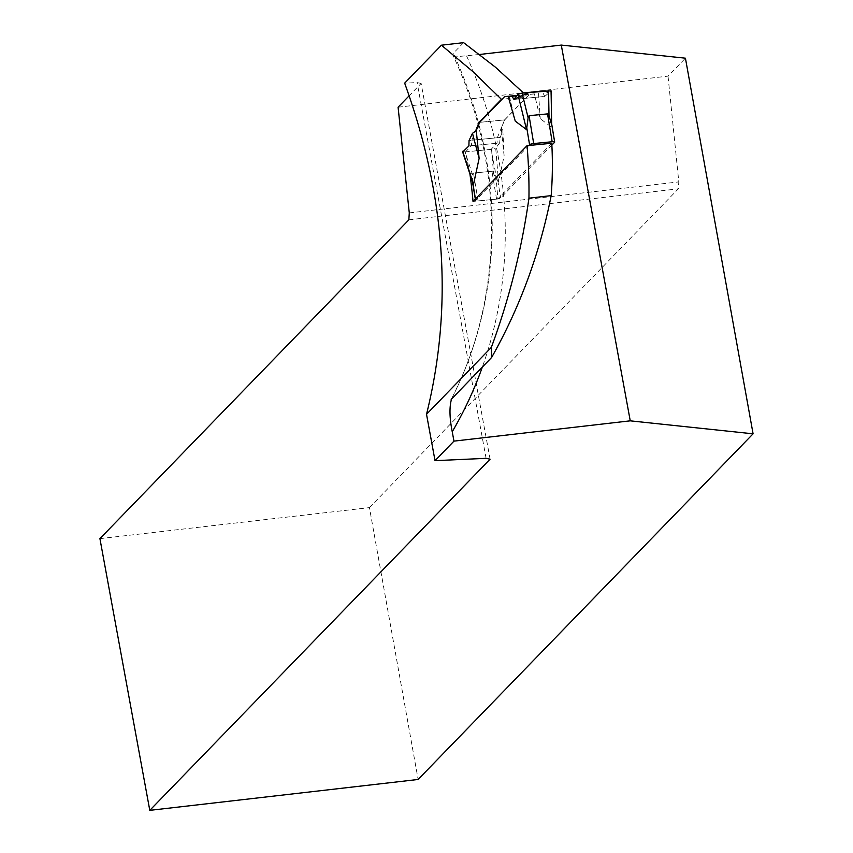 <?xml version="1.0" encoding="UTF-8"?>
<svg xmlns="http://www.w3.org/2000/svg" width="853" height="853" viewBox="0 0 853 853"><rect width="100%" height="100%" fill="white"/><g stroke="black" fill="none" stroke-linecap="round" stroke-linejoin="round"><path stroke-width="0.64" stroke-dasharray="4.26 3.2" d="M551.87 145.095L500.679 197.928A3.412 0.768 -9.4 0 1 496.563 199.122L478.085 200.924A3.412 0.768 -9.4 0 1 475.579 200.594A3.412 0.768 -9.4 0 1 475.686 200.359L528.86 145.479M509.39 96.325L515.255 121.115M462.699 151.29L465.045 151.909L472.637 175.025L472.381 180.847M472.637 175.025L473.468 173.063L491.946 171.272L498.536 181.881L504.112 155.982L501.244 128.089L504.709 119.9L529.606 94.214L534.383 93.905L540.248 118.684L551.539 127.193L551.635 124.655L554.567 142.312M517.057 95.429L529.606 94.214M551.774 143.251L497.747 199.016A411.711 384.106 44.1 0 0 495.209 170.952L491.072 149.382L497.022 143.229L497.342 137.738L504.571 119.91L479.717 122.331L504.709 119.9M468.873 145.97L499.634 142.984L500.263 137.45L502.844 130.392L501.244 128.089M500.263 137.45L469.065 140.489M499.634 142.984L495.7 148.081L498.536 181.881M465.045 151.909L491.541 149.339L495.7 148.081M491.541 149.339L493.524 172.988M502.844 130.392L504.112 155.982M534.383 93.905L516.769 95.792M543.116 93.233L544.747 96.432L513.986 99.417L544.747 96.432L548.607 93.094M544.747 96.432L550.921 91.111L551.539 127.193M538.552 93.542L540.248 118.684M469.95 174.183A540.887 504.624 44.1 0 0 469.843 173.415L465.525 151.866L471.485 145.714L471.805 140.223L475.558 131.042M523.443 92.934L527.09 96.666L502.076 99.257M504.571 119.91L527.09 96.666M463.605 42.65L453.252 53.334L452.762 54.795C505.104 165.983 504.336 296.716 451.162 399.428M479.61 54.475L459.458 56.405L455.267 56.053L452.762 54.795M398.084 107.211L668.027 76.141L685.428 58.196M490.091 459.191L421.126 83.434L409.195 95.739M421.126 83.434L417.128 82.581L404.653 83.157M99.918 538.638L369.424 507.62L418.119 779.471M369.424 507.62L678.359 188.822L678.807 181.892L668.027 76.141M408.854 219.839L678.359 188.822M409.28 212.909L678.807 181.892M486.093 458.338L417.128 82.581M497.747 199.016L473.02 201.415M495.209 170.952L469.843 173.415M491.072 149.382L465.525 151.866M497.022 143.229L471.485 145.714M497.342 137.738L471.805 140.223M475.441 198.909L475.686 200.359M478.085 200.924L473.468 173.063M496.563 199.122L491.946 171.272M497.747 180.26L500.679 197.928M451.61 398.756A411.711 384.106 44.1 0 0 453.252 53.334M466.612 55.978A429.923 401.091 -135.9 0 1 482.361 367.035M472.306 180.889L472.466 181.828M475.313 199.037L475.579 200.594M551.678 125.38L551.656 123.856"/><path stroke-width="1.28" d="M528.86 145.479L529.574 144.743A3.412 0.768 -9.4 0 1 533.69 143.549L552.158 141.747A3.412 0.768 -9.4 0 1 554.674 142.078A3.412 0.768 -9.4 0 1 554.567 142.312L551.87 145.095M508.196 96.496L511.917 96.272L513.986 99.417L517.91 94.31L522.079 93.062L528.114 117.767L526.546 129.624L515.255 121.115L508.196 96.496L509.39 96.325L504.613 96.634L517.057 95.429M462.87 151.823L468.873 145.97L469.065 140.489L472.487 133.345L476.251 130.52L479.717 122.331L504.613 96.634M476.251 130.52L479.119 158.402L473.543 184.323L472.861 183.032M472.381 180.847L472.754 182.691M528.114 117.767L529.063 115.688L547.541 113.897L549.001 115.741L551.635 124.655M472.487 133.345L479.119 158.402M462.699 151.29L473.543 184.312M516.769 95.792L511.917 96.272M517.91 94.31L526.546 129.624M522.079 93.062L551.07 90.834L551.656 123.856M548.564 90.493L549.001 115.741M527.047 145.66A540.887 504.624 -135.9 0 1 528.945 198.184L551.177 195.625A411.711 384.106 -135.9 0 0 551.774 143.251L527.047 145.66L473.02 201.415A540.887 504.624 44.1 0 0 469.95 174.183M523.443 92.934L495.582 67.312L463.605 42.65L441.427 45.198L473.244 71.908L501.415 99.321L479.066 122.395L475.558 131.042M441.427 45.198L404.653 83.157C445.831 196.585 453.124 306.963 426.521 414.291L491.339 347.395C509.177 299.115 521.716 249.375 528.945 198.184M451.162 399.428L491.627 357.471C519.946 307.24 539.8 253.298 551.177 195.625M491.627 357.471L491.339 347.395M479.61 54.475L561.285 45.081L630.25 420.838L453.967 441.129L435.03 460.663L426.521 414.291M453.967 441.129L452.239 431.757C449.467 417.725 449.264 406.732 451.61 398.756M435.03 460.663L486.093 458.338L490.091 459.191L149.787 810.35L418.119 779.471L753.082 433.814L685.428 58.196L561.285 45.081M409.195 95.739L398.084 107.211L409.28 212.909L408.854 219.839L99.918 538.638L149.787 810.35M630.25 420.838L753.082 433.814M479.717 122.331L479.066 122.395M502.076 99.257L501.415 99.321M513.986 99.417L529.286 92.359L545.184 90.813L548.607 93.094M472.765 182.734L475.441 198.909M526.642 127.086L529.574 144.743M533.69 143.549L529.063 115.688M552.158 141.747L547.541 113.897M482.361 367.035A429.923 401.091 -135.9 0 1 452.239 431.757M472.466 181.828L475.313 199.037M551.411 122.374L554.674 142.078M472.829 182.926L462.539 151.61"/></g></svg>
